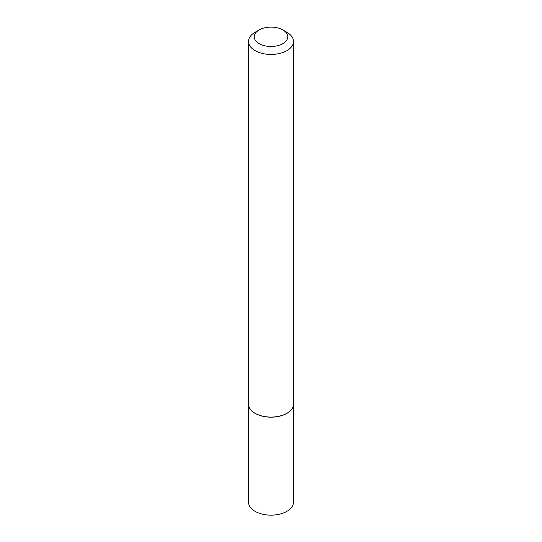 <?xml version="1.0" encoding="UTF-8"?>
<svg xmlns="http://www.w3.org/2000/svg" width="542" height="542" viewBox="0 0 542 542"><rect width="100%" height="100%" fill="white"/><g stroke="black" fill="none" stroke-linecap="round" stroke-linejoin="round"><path stroke-width="0.81" d="M293.31 405.762A22.479 12.974 180 0 1 293.303 405.816A22.479 12.974 180 0 1 278.29 416.473A22.479 12.974 180 0 1 255.106 413.37A22.479 12.974 180 0 1 248.697 405.816A22.479 12.974 180 0 1 248.69 405.762M293.479 404.671L293.479 502.17A22.479 12.974 180 0 1 279.604 514.162A22.479 12.974 180 0 1 255.106 511.35A22.479 12.974 180 0 1 248.521 502.17L248.521 404.671M293.5 41.456L293.5 404.095A22.5 12.988 180 0 1 293.324 405.714A22.5 12.988 180 0 1 278.297 416.378A22.5 12.988 180 0 1 255.092 413.275A22.5 12.988 180 0 1 248.676 405.714A22.5 12.988 180 0 1 248.5 404.095L248.5 41.456A22.5 12.988 180 0 1 255.092 32.269L259.13 29.939A16.782 9.688 0 0 0 259.13 43.645A16.782 9.688 0 0 0 282.87 43.645A16.782 9.688 0 0 0 282.87 29.939L286.908 32.269A22.5 12.988 180 0 1 293.5 41.456A22.5 12.988 180 0 1 279.611 53.455A22.5 12.988 180 0 1 255.092 50.643A22.5 12.988 180 0 1 248.5 41.456M286.908 32.269L282.87 29.939A16.782 9.688 0 0 0 259.13 29.939"/></g></svg>
